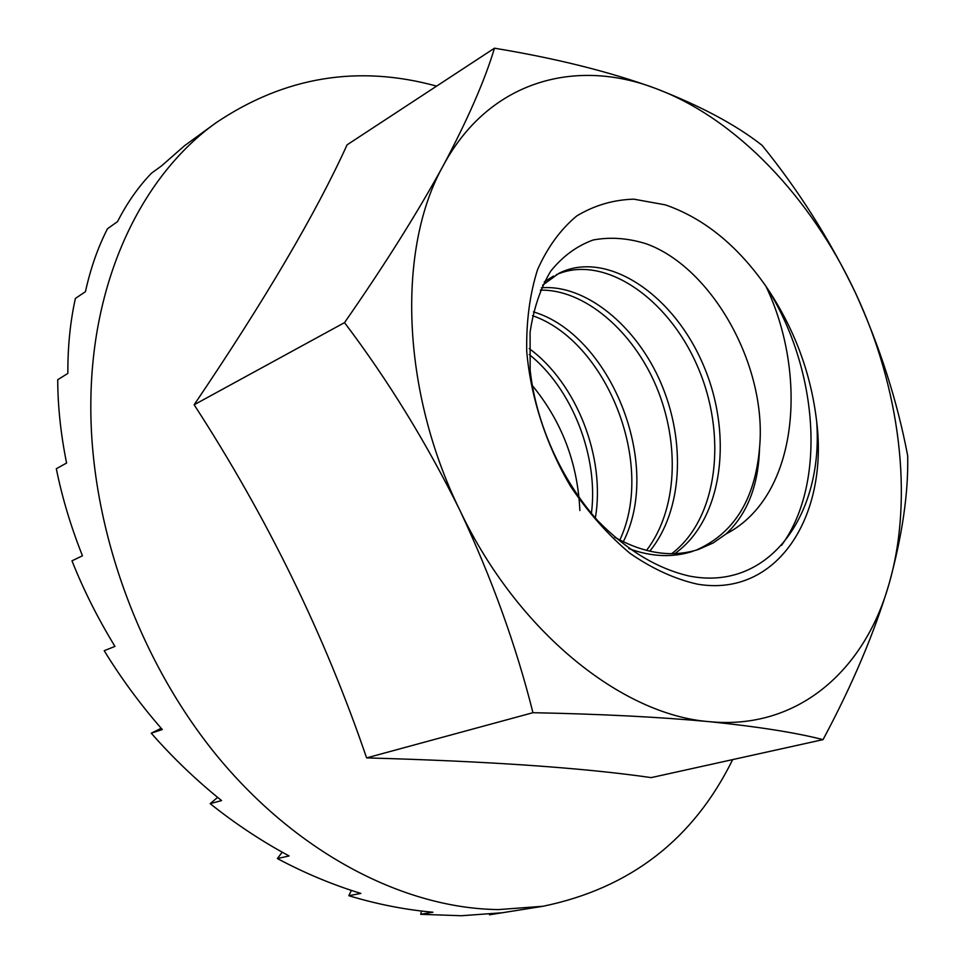 <?xml version="1.0" encoding="UTF-8"?>
<svg xmlns="http://www.w3.org/2000/svg" width="964" height="964" viewBox="0 0 964 964"><rect width="100%" height="100%" fill="white"/><g stroke="black" fill="none" stroke-linecap="round" stroke-linejoin="round"><path stroke-width="1.45" d="M579.858 510.522C577.737 463.106 561.807 421.34 532.056 385.214M816.665 421.521C810.953 372.731 794.035 327.652 765.922 286.248C737.159 245.23 703.624 218.093 665.293 204.85L633.842 199.162C613.249 199.789 594.198 205.404 576.689 215.996C560.53 229.444 547.48 247.338 537.551 269.667C529.79 294.201 526.175 321.41 526.73 351.282C530.658 397.108 545.998 444.512 570.495 486.193C588.257 512.595 608.103 534.984 630.022 553.36C652.544 568.893 675.065 579.171 697.611 584.196C777.285 597.608 828.486 516.27 816.665 421.521C823.714 514.053 769.573 592.029 689.055 576.002C657.231 568.627 626.865 550.275 597.957 520.946C561.434 480.168 536.117 423.883 530.164 370.345L530.08 332.327C533.586 308.637 540.467 288.248 550.733 271.161C562.663 256.328 576.797 245.941 593.125 240C610.296 236.783 628.082 238.084 646.47 243.88C711.709 267.45 767.489 365.464 759.536 448.079C755.041 499.641 733.785 533.707 695.755 550.299M732.676 759.596C693.429 839.355 630.203 888.242 543.021 906.268L498.605 909.582C405.928 908.642 299.744 855.333 218.708 757.933C137.985 660.4 89.399 524.127 90.845 401.819C91.966 277.572 142.889 175.147 215.791 122.946C284.272 76.771 357.885 64.504 436.632 86.121M543.021 906.268L489.483 914.8L501.858 912.788L461.322 915.74L420.702 914.306L421.557 911.04M823.039 739.629L651.194 777.611C583.63 767.85 488.76 761.271 366.597 757.897C324.76 635.3 267.281 517.596 194.15 404.772L344.522 322.627C384.528 265.16 417.46 212.767 443.344 165.447C467.974 118.97 485 79.879 494.46 48.2C555.879 58.322 609.513 71.71 655.363 88.351C700.394 105.799 735.966 124.79 762.078 145.323C798.529 190.233 829.606 239.301 855.309 292.55C879.795 346.462 897.255 400.831 907.678 455.695C908.51 492.941 902.28 535.731 889.001 584.063C874.3 633.095 852.309 684.946 823.039 739.629C795.915 732.652 758.017 726.663 709.335 721.662C659.653 717.035 600.861 714.047 532.947 712.697C516.126 645.615 491.785 578.195 459.936 510.438C426.654 443.03 388.191 380.418 344.522 322.627M759.536 448.079C758.523 485.266 747.401 513.872 726.157 533.899C799.542 495.677 807.663 373.43 765.922 286.248C817.339 365.995 827.823 482.072 781.515 545.371M489.483 914.8L489.543 914.161M215.791 122.946L184.546 145.721L161.554 165.88L151.456 173.219C138.394 186.775 127.091 202.91 117.536 221.612L107.474 228.745C97.906 247.435 90.556 268.414 85.447 291.67L75.385 298.454C70.252 321.651 67.733 346.63 67.854 373.417L57.72 379.708C57.804 406.374 60.756 434.149 66.588 463.033L56.322 468.733C62.106 497.46 70.818 526.477 82.458 555.794L71.975 560.819C83.543 589.932 97.87 618.454 114.957 646.386L104.208 650.712C121.187 678.415 140.551 704.696 162.301 729.531L151.24 733.194C172.857 757.8 196.307 780.274 221.587 800.578L210.176 803.651C235.312 823.75 261.618 841.186 289.104 855.948L277.379 858.55C304.708 873.143 332.532 884.759 360.849 893.423L348.848 895.701C377.02 904.232 405.037 909.739 432.92 912.221L420.702 914.306M348.848 895.701L351.354 890.411M277.379 858.55L282.199 852.176M210.176 803.651L217.635 797.385M151.24 733.194L161.193 728.266M366.597 757.897L532.947 712.697M194.15 404.772C264.919 300.081 315.903 213.442 347.076 144.841L494.46 48.2M459.936 510.438C517.535 631.794 621.937 715.047 709.335 721.662C797.698 730.314 864.575 670.546 889.001 584.063C914.185 497.46 899.81 387.227 855.309 292.55C811.11 197.789 736.52 118.452 655.363 88.351C574.821 57.551 488.652 81.181 443.344 165.447C396.951 247.615 400.783 390.046 459.936 510.438M692.863 551.312C672.751 557.819 651.399 556.915 628.793 548.588M544.286 281.837L553.577 276.029M556.276 274.74C603.368 253.689 667.534 297.502 697.068 365.344C727.639 434.113 718.325 518.355 671.739 553.673M540.346 290.176C583.69 288.995 632.565 330.303 656.074 385.962C680.223 442.97 677.584 509.751 646.543 550.396M532.562 315.686C605.404 340.666 656.11 462.612 619.828 540.045M529.248 354.535C572.05 388.6 598.789 456.526 591.402 513.559M726.157 533.899L713.179 542.949L698.671 549.384C672.486 557.831 644.458 553.758 614.574 537.177M542.575 285.236L558.915 273.318C606.007 249.483 672.149 293.466 702.37 362.813C733.676 433.077 723.494 519.295 674.8 553.625M541.382 287.802C585.546 284.115 636.493 325.772 660.942 383.045C686.067 441.572 682.693 510.872 649.772 551.167M533.393 311.878C609.115 334.002 663.413 462.997 623.274 541.78M529.212 348.607C576.376 382.973 605.778 457.334 595.33 518.066"/></g></svg>
